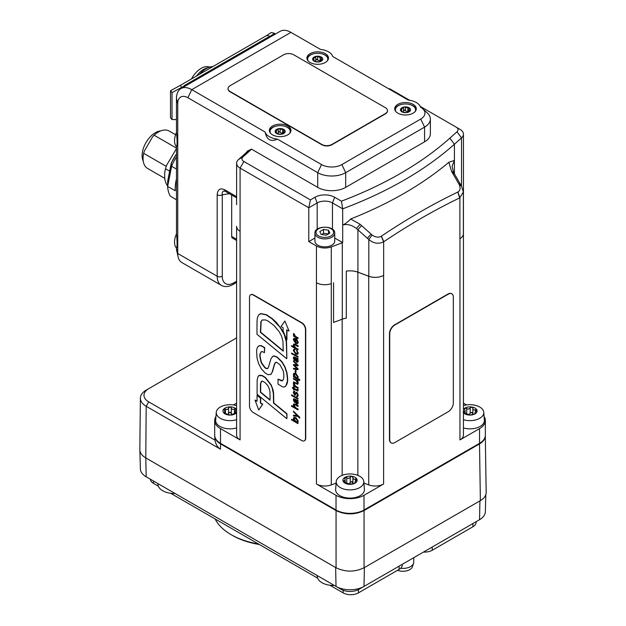 <?xml version="1.0" encoding="UTF-8"?>
<svg xmlns="http://www.w3.org/2000/svg" width="626" height="626" viewBox="0 0 626 626"><rect width="100%" height="100%" fill="white"/><g stroke="black" fill="none" stroke-linecap="round" stroke-linejoin="round"><path stroke-width="0.94" d="M399.13 566.131L399.13 569.37A10.799 6.237 -0 0 0 402.291 564.957L402.291 564.308M399.13 569.37L358.416 592.877L358.416 589.629M423.505 552.062A10.799 6.237 -0 0 0 432.214 550.27L432.214 547.038M150.404 479.242A10.799 6.237 -0 0 0 153.558 483.421L153.558 481.065M343.15 590.302L343.15 592.877L329.941 585.247M317.672 578.166L170.64 493.272M158.37 486.191L153.558 483.421M343.15 592.877A10.799 6.237 -0 0 0 358.416 592.877M472.935 523.524L472.935 526.756A10.799 6.237 -0 0 0 476.096 522.35L476.096 521.701M472.935 526.756L432.214 550.27M413.747 557.696L413.747 562.171A10.799 6.237 180 0 1 413.551 563.345A10.799 6.237 180 0 1 400.656 568.259M397.526 570.294A9.64 5.564 -0 0 0 412.417 566.749L413.551 563.345M485.823 494.689L485.346 511.81A19.797 11.425 180 0 1 479.547 519.705L474.461 522.647A12.598 7.269 -0 0 0 474.492 522.624M341.107 589.348L336.021 586.413L341.107 589.348A12.598 7.269 -0 0 0 358.925 589.348L364.011 586.413A19.797 11.425 180 0 1 336.021 586.413L146.179 476.809A19.797 11.425 180 0 1 140.388 468.905L139.864 450.313M317.28 576.241A16.198 9.351 -0 0 0 334.378 585.459L317.272 575.584L317.28 576.241M157.979 484.266A16.198 9.351 -0 0 0 175.077 493.484L157.963 483.608L157.979 484.266M151.234 479.719A12.598 7.269 -0 0 0 151.273 479.743L146.179 476.809L145.803 457.935M479.923 500.894L479.547 519.705L364.011 586.413L364.387 567.594M214.734 435.978C214.906 439.037 216.839 441.666 220.524 443.865L336.068 510.573L336.068 567.782C345.395 572.195 354.731 572.195 364.058 567.782L480.369 500.636C484.188 498.351 486.12 495.628 486.167 492.451L485.314 435.892C485.189 439.014 483.256 441.682 479.516 443.912L480.369 500.636M336.068 567.782L145.788 457.927L146.179 406.282L220.485 449.186C217.582 447.449 215.759 444.437 215.015 440.148L148.722 401.876A16.198 9.351 180 0 1 148.722 388.652L236.597 337.915M148.722 388.652L146.179 390.123A19.797 11.425 -0 0 0 140.381 398.128L139.833 449.554A20.345 11.745 -0 0 0 145.788 457.927M334.722 238.036L342.688 242.638A14.398 8.31 0 0 0 342.273 242.786L331.279 246.894A11.878 6.855 180 0 1 316.427 245.987L316.435 282.717A11.878 6.855 0 0 0 331.303 283.617L331.279 283.625A11.878 6.855 180 0 1 316.435 282.717L316.435 484.008A11.878 6.855 0 0 0 331.303 484.907L336.107 483.1M236.605 226.252A11.878 6.855 0 0 0 236.597 226.44A11.878 6.855 0 0 0 240.079 231.291A11.878 6.855 180 0 1 236.605 226.448L236.597 435.078A11.878 6.855 0 0 0 240.079 439.922L220.485 428.614L220.485 443.31A19.797 11.425 180 0 1 214.687 435.227L214.687 420.531A19.797 11.425 0 0 0 220.485 428.614M463.373 198.074A11.878 6.855 0 0 0 463.436 197.354A11.878 6.855 0 0 0 463.436 197.167M448.826 162.306L451.62 171.461L459.273 184.67C460.689 188.129 460.235 190.578 457.911 192.01L457.794 192.065C432.331 204.326 406.853 219.037 381.359 236.198L381.242 236.276C378.542 237.739 375.49 237.317 372.087 235.008L360.114 224.288L350.646 218.998A378.777 218.685 0 0 0 448.826 162.306L454.406 160.412L454.406 144.246A378.777 218.685 0 0 1 342.68 208.841L341.444 201.173L334.66 197.253A13.913 8.036 0 0 0 314.988 197.253L310.402 199.897L308.79 207.785L317.186 202.934A10.799 6.237 180 0 1 332.461 202.934L342.68 208.841L342.68 224.992C347.164 223.803 351.742 224.961 356.421 228.49L368.816 239.547C373.542 243.506 378.487 244.265 383.668 241.816L383.879 241.675C409.161 224.664 434.428 210.078 459.68 197.91L463.373 192.072L463.373 233.827A11.878 6.855 180 0 1 459.891 238.678L459.961 238.639A11.878 6.855 0 0 0 463.436 233.788A11.878 6.855 0 0 0 463.373 233.075M459.961 238.639L459.961 439.922A11.878 6.855 0 0 0 463.436 435.078L463.436 197.354A11.878 6.855 180 0 1 463.373 198.043M368.73 276.269A11.878 6.855 0 0 0 383.605 275.37L383.668 275.338A11.878 6.855 180 0 1 368.816 276.246L357.915 272.169A14.398 8.31 0 0 0 346.303 271.128A14.398 8.31 180 0 1 357.869 272.193L368.73 276.269L368.73 484.907A11.878 6.855 0 0 0 383.605 484.008L364.011 495.315L364.011 510.01A19.797 11.425 180 0 1 336.021 510.01L336.021 495.315A19.797 11.425 0 0 0 364.011 495.315M363.925 483.1L368.73 484.907M459.961 439.922L479.547 428.614A19.797 11.425 0 0 0 485.346 420.531A19.797 11.425 0 0 0 484.086 416.525M485.346 420.531L485.346 435.227A19.797 11.425 180 0 1 479.547 443.31L479.547 428.614M215.947 416.525A19.797 11.425 0 0 0 214.687 420.531M316.435 484.008L336.021 495.315M363.816 481.582L364.402 489.43A14.398 8.31 180 0 1 360.2 495.667A14.398 8.31 180 0 1 344.222 497.396A14.398 8.31 180 0 1 335.638 489.43L336.225 481.582A13.803 7.974 180 0 1 340.254 476.292A13.803 7.974 180 0 1 355.028 474.5A13.803 7.974 180 0 1 363.816 481.582A13.803 7.974 180 0 1 355.576 489.227A13.803 7.974 180 0 1 340.254 487.568A13.803 7.974 180 0 1 336.225 481.582M466.55 404.952L463.436 403.152M463.436 405.648A13.803 7.974 180 0 1 483.773 412.323L484.36 420.171A14.398 8.31 180 0 1 480.158 426.408A14.398 8.31 180 0 1 463.436 427.934M236.597 403.152L233.482 404.952M236.597 427.934A14.398 8.31 180 0 1 215.673 420.171L216.26 412.323A13.803 7.974 180 0 1 217.942 408.848A13.803 7.974 180 0 1 236.597 405.648M236.597 240.494L232.434 238.083A3.599 2.081 -60 0 1 231.683 236.44L231.683 195.015M346.303 271.128L346.303 318.141A14.398 8.31 0 0 0 342.273 319.182L333.58 322.429L333.58 282.764M449.875 138.15L454.406 144.246L461.526 137.9A11.878 6.855 0 0 0 463.436 134.175A11.878 6.855 0 0 0 459.953 129.332L456.135 127.125A6.479 3.74 180 0 1 456.996 131.804L449.875 138.15A373.378 215.571 180 0 1 341.444 201.173M342.688 242.638L342.688 225.008C345.036 224.085 347.688 222.081 350.646 218.99M316.427 245.987L308.79 241.581L314.925 238.036M331.819 245.181A9.899 5.712 180 0 1 321.036 246.417A9.899 5.712 180 0 1 314.925 241.135L314.925 233.201A9.899 5.712 0 0 0 317.828 237.246A9.899 5.712 0 0 0 331.819 237.246A9.899 5.712 0 0 0 334.722 233.201L334.722 241.135A9.899 5.712 180 0 1 331.819 245.181M463.373 192.072L461.464 186.055L453.56 172.4L452.105 166.25L454.406 160.412L454.406 174.028L452.551 173.05M389.106 89.033L389.63 88.728L409.592 100.254M420.234 106.397L456.135 127.125M310.402 199.897L243.897 161.508A6.479 3.74 180 0 1 243.044 156.829L250.157 150.483A19.797 11.425 0 0 0 251.464 149.121L247.301 151.124A14.398 8.31 180 0 1 245.627 153.198L238.514 159.544A11.878 6.855 0 0 0 236.605 163.269A11.878 6.855 0 0 0 240.079 168.112L308.79 207.785L308.79 241.581M236.597 281.199L233.717 282.866A16.198 9.351 -60 0 1 222.269 276.254L222.269 194.803A3.599 2.081 180 0 1 217.183 194.803L217.183 276.254A19.797 11.425 120 0 0 221.275 285.315L181.837 262.544A19.797 11.425 -60 0 1 178.081 256.863A19.797 11.425 -60 0 1 177.737 253.483L177.737 103.619A14.398 8.31 60 0 1 187.917 97.742L317.703 172.666A19.797 11.425 0 0 0 345.693 172.666L424.577 127.125A19.797 11.425 0 0 0 430.375 119.042L430.375 133.737A19.797 11.425 180 0 1 424.577 141.82L345.693 187.362A19.797 11.425 180 0 1 317.703 187.362L251.464 149.121M430.375 119.042A19.797 11.425 0 0 0 427.331 112.954L422.746 108.744A14.367 8.294 180 0 1 420.742 119.034L341.859 164.575A14.367 8.294 180 0 1 321.537 164.575L277.435 139.121C270.784 142.118 266.676 139.747 265.111 132.008L191.752 89.651A21.597 12.465 -120 0 0 180.953 88.579A21.597 12.465 -120 0 0 176.477 98.462L176.477 132.485C177.314 140.654 177.314 145.396 176.477 146.719L176.477 233.866C177.314 242.027 177.314 246.777 176.477 248.099L176.477 248.326A14.367 8.294 120 0 0 176.735 250.783L178.081 256.863M229.382 193.684L222.269 194.803C222.011 192.573 222.582 191.306 223.991 190.985L225.556 191.478A3.599 2.081 -60 0 1 224.812 189.827C220.188 187.722 217.645 189.381 217.183 194.803M236.597 419.686A13.803 7.974 180 0 1 223.427 419.663A13.803 7.974 180 0 1 216.26 412.323M232.371 414.561L229.891 412.166L227.692 414.545M223.646 409.474L223.818 409.013A7.105 4.1 180 0 1 229.891 406.877A7.105 4.1 180 0 1 236.127 408.848L235.173 411.814L236.292 412.949L230.219 415.085L223.983 413.113L224.937 412.018L223.818 409.013L225.446 409.06C227.003 409.834 228.036 409.474 228.537 407.972L229.891 406.877L231.299 407.933C231.87 409.42 232.927 409.756 234.476 408.935L236.127 408.848L236.338 409.357M235.994 413.199L235.994 412.393L236.292 412.949A7.105 4.1 180 0 1 230.219 415.085A7.105 4.1 180 0 1 226.643 414.584A7.105 4.1 180 0 1 223.983 413.113L224.202 412.55L224.202 413.285M236.127 408.848A7.105 4.1 180 0 1 236.597 409.381M223.983 413.113A7.105 4.1 180 0 1 223.818 409.013M353.08 483.734L351.859 481.566L350.239 482.411C349.339 483.796 348.173 483.976 346.741 482.951L344.989 482.63M354.879 483.233L354.879 482.255L355.044 483.147A7.105 4.1 180 0 1 348.181 484.203A7.105 4.1 180 0 1 344.989 483.147A7.105 4.1 180 0 1 343.15 481.3L345.161 479.985L344.989 477.341L346.741 477.661C348.173 478.687 349.339 478.507 350.239 477.122L351.859 476.276L352.907 477.536C353.041 479.078 353.893 479.571 355.466 479.015L356.883 479.18L356.186 480.557C354.887 481.715 354.582 482.388 355.247 482.576L355.044 483.147L353.291 483.702L348.181 484.203L343.103 481.112M344.785 478.796L344.574 478.084M352.907 477.497L352.907 482.896M343.15 481.3A7.105 4.1 180 0 1 344.989 477.341A7.105 4.1 180 0 1 351.859 476.276A7.105 4.1 180 0 1 356.883 479.18L356.93 479.414M356.883 479.18A7.105 4.1 180 0 1 355.044 483.147M483.773 412.323A13.803 7.974 180 0 1 477.317 419.42A13.803 7.974 180 0 1 463.436 419.686M473.037 414.475L471.816 412.307L470.196 413.152C469.297 414.537 468.131 414.717 466.706 413.692L464.954 413.371M464.75 409.537L464.954 408.082L466.706 408.402C468.131 409.427 469.297 409.248 470.196 407.862L471.816 407.017L472.873 408.277C473.006 409.819 473.859 410.312 475.431 409.756L476.848 409.92L476.143 411.298C474.852 412.456 474.539 413.129 475.212 413.317L475.009 413.888L473.256 414.443L469.758 414.983L467.09 414.568L463.115 412.041L465.118 410.726L464.539 408.825M472.873 408.238L472.873 413.637M463.436 409.381A7.105 4.1 180 0 1 464.954 408.082A7.105 4.1 180 0 1 471.816 407.017A7.105 4.1 180 0 1 476.848 409.92L476.895 410.155M474.837 413.974L474.837 412.996L475.009 413.888A7.105 4.1 180 0 1 468.138 414.944A7.105 4.1 180 0 1 464.954 413.888A7.105 4.1 180 0 1 463.436 412.589M476.848 409.92A7.105 4.1 180 0 1 475.009 413.888M328.501 234.022L323.478 233.248L321.647 234.633M321.154 234.445L319.808 231.542L323.478 229.421L328.501 230.204L329.839 233.099L326.169 235.22L321.154 234.445M323.478 233.248L323.478 229.421M328.501 233.874L328.501 230.204M364.011 510.01L479.547 443.31M220.485 443.31L336.021 510.01M140.381 398.128A19.797 11.425 -0 0 0 146.179 406.282L148.722 401.876M215.015 440.148L214.726 435.939M336.193 510.112A0.72 0.415 120 0 0 336.068 510.573C345.395 514.979 354.731 514.979 364.058 510.573L479.516 443.912A0.72 0.415 60 0 0 479.36 443.411M295.91 358.072L297.366 361.476M253.319 412.597L301.669 440.516A5.399 3.114 -120 0 0 304.369 440.782A5.399 3.114 -120 0 0 305.48 438.31L305.48 329.589A5.399 3.114 -120 0 0 301.669 322.977L253.319 295.057A5.399 3.114 -120 0 0 250.619 294.791A5.399 3.114 -120 0 0 249.5 297.264L249.5 405.984A5.399 3.114 -120 0 0 253.319 412.597M250.744 294.721A5.399 3.114 60 0 1 250.87 294.643A5.399 3.114 60 0 1 253.569 294.909L301.92 322.828A5.399 3.114 60 0 1 305.738 329.44L305.738 438.161A5.399 3.114 60 0 1 304.619 440.634A5.399 3.114 60 0 1 304.486 440.704M294.298 373.988L294.071 374.708L295.832 377.368L297.28 377.76M262.302 319.917L261.144 321.615L260.635 332.163L283.234 350.787M261.613 381.195L260.737 383.456L260.651 392.126L270.072 399.865M294.298 418.082L294.071 418.794L295.848 421.462L297.272 421.861M295.91 399.897L297.366 403.293M294.33 338.995L294.071 339.84L295.574 342.312M293.469 335.52L293.469 336.154L297.89 338.658L297.89 338.048L295.229 336.514L293.852 333.94L293.344 333.642L293.75 335.395M293.344 333.642L294.11 333.791L295.488 336.365L298.148 337.899L297.89 338.658M296.481 339.261L297.538 341.992L297.139 342.985L295.801 342.758L295.801 338.807L293.844 338.408L293.336 339.715L295.675 343.345L297.514 343.643L298.023 342.461L296.732 339.112L298.273 342.312L297.632 343.557M293.977 338.345L296.059 338.666L296.059 342.61L297.256 342.892M294.267 349.926L294.071 350.732L295.926 353.314L297.319 353.643M296.505 350.372L297.538 353.025L295.668 353.463L293.821 350.873L294.823 349.402L293.813 349.308L293.336 350.497L295.675 354.128L297.514 354.426L298.023 353.244L296.755 350.224L298.273 353.095L297.632 354.339M293.946 349.245L295.081 349.253L295.081 349.911L294.126 349.973M293.469 364.481L293.469 365.208L297.193 368.91L293.469 368.299L293.469 368.972L297.89 369.661L297.89 369.035L294.071 365.232L297.89 365.85L297.89 365.271L293.469 360.811L293.469 361.484L297.154 365.091L293.469 364.481L296.943 364.88M293.469 360.811L298.148 365.122L297.89 365.85M294.525 365.287L298.148 368.886L297.89 369.661M293.469 368.299L296.99 368.706M293.469 378.433L298.148 380.788L297.89 381.57L297.89 380.937L293.469 378.433L293.469 379.043L296.012 380.514L297.538 382.854L297.233 383.66L293.469 381.852L293.469 382.463L297.624 384.325L298.023 383.292L297.217 381.226L297.89 381.57M297.475 381.085L298.273 383.143L297.741 384.239M293.469 381.852L297.342 383.566M292.295 387.51L293.946 390.1L293.946 389.082L297.765 391.015L297.945 389.544L297.483 389.278L296.912 390.178L293.946 388.464L293.946 387.314L293.469 387.032L293.469 388.19L292.295 387.51L293.469 387.893M293.469 387.032L294.204 387.165L294.204 388.323L297.162 390.029L297.788 389.693M297.483 389.278L298.195 389.395L297.882 390.906M294.204 389.223L293.946 390.1M291.528 394.849L298.148 398.379L297.89 399.13L297.89 398.519L291.528 394.849L291.528 395.46L297.89 399.13M294.22 399.38L294.588 402.541L293.821 400.194L295.175 399.764L295.378 402.189L296.654 403.958L297.6 404.083L298.023 403.05L297.233 400.969L297.89 401.305L297.89 400.671L293.75 398.731L293.336 399.904L294.588 402.541M293.884 398.676L298.148 400.53L297.89 401.305M297.553 400.89L298.273 402.909L297.726 403.989M293.469 411.141L299.838 417.346L299.58 418.16L299.58 417.487L293.469 411.141L293.469 411.806L297.17 415.648L293.469 415.234L293.469 415.969L297.89 416.407L299.58 418.16M293.469 415.234L296.982 415.453M291.528 419.271L291.528 419.882L297.89 423.599L297.201 422.527L298.023 421.22L295.66 417.785L293.805 417.44L293.336 418.544L294.118 420.766L291.528 419.271L293.829 420.304M293.946 417.378L295.918 417.636L298.273 421.071L297.452 422.378M297.201 422.527L297.616 422.331M297.233 422.566L298.148 422.824L297.89 423.599M258.421 376.085L259.712 375.295L262.317 375.545L265.447 377.517L271.238 384.974L273.077 389.998L273.593 393.277L273.781 402.925L286.935 413.739L286.935 418.473L286.685 413.888L273.523 403.066L273.335 393.418L272.028 387.455L270.98 385.123L265.197 377.666L262.059 375.694L258.773 375.702L259.712 375.295L258.17 376.234L257.145 379.974L257.083 394.286L286.685 418.622M284.877 321.044L289.016 330.911L284.877 321.044L280.996 326.576L283.077 327.781L283.077 330.755L286.685 339.949L286.685 329.863L288.758 331.06M286.943 330.012L286.935 339.808M257.067 395.319L260.666 397.909L260.666 402.948L262.748 404.153L258.741 410.014L262.497 404.294L260.408 403.089L260.416 398.05L257.067 395.319L257.059 401.266L254.993 400.077L258.741 410.014M254.993 400.077L257.059 400.976M261.065 345.536L264.712 347.594L264.462 352.665L264.462 347.743L260.807 345.677L258.695 345.967L260.807 345.677M261.347 351.655L260.393 353.62C259.774 354.426 260.142 357.423 261.496 362.618L265.001 367.501L266.684 368.526L267.873 368.378M272.811 356.272L270.956 358.792L268.46 367.282L267.513 368.597M272.506 356.499L274.024 355.873L277.224 357.063L282.06 361.82L284.986 366.805L286.935 372.666C287.67 377.619 287.866 380.522 287.53 381.359L287.084 383.871L285.221 386.625M259.673 345.536L257.857 346.749L256.973 348.627L256.59 350.865L257.02 358.072L258.569 363.518L261.253 368.691L265.142 372.994L268.171 374.763L270.956 374.27L272.224 371.946L274.313 364.488L275.221 362.736L276.543 362.243L280.025 364.825L283.242 370.983C284.063 374.473 284.055 377.415 283.226 379.81L281.692 380.984L278.03 379.153L282.467 380.71M275.745 362.329L274.571 364.34L272.482 371.797L270.62 374.52M259.665 314.127L261.089 313.618L266.316 314.675L272.287 318.618L276.637 322.695L282.686 330.849L285.824 338.11L286.544 341.694L286.849 358.479L286.285 341.843L284.173 334.394L279.822 327.03L272.028 318.767L266.058 314.823L260.831 313.767L258.616 315.019L257.466 317.554L257.036 320.856L256.973 334.276L286.591 358.628M293.868 403.927L295.378 404.106L298.148 405.703L298.148 406.313L295.12 404.255L293.727 403.989L293.336 405.022L294.134 407.103L291.528 405.593L291.528 406.204L297.89 409.881L297.89 409.271L295.347 407.8L293.821 405.452L294.126 404.654L295.034 404.811L297.89 406.462M294.267 404.599L294.071 405.304L295.597 407.651L298.148 409.122L297.89 409.881M291.528 405.593L293.805 406.61M293.884 391.258L294.815 391.25L294.071 392.745L295.002 394.388M295.542 392.666L296.575 392.392L295.542 392.666L294.533 394.45L293.821 392.893L294.564 391.391L293.75 391.313L293.336 392.549L294.564 395.131L296.654 393.097L297.538 394.951L296.685 396.532L297.561 396.618L298.023 395.374L296.834 392.252L295.801 392.518L296.834 392.252L298.273 395.233L297.679 396.532M297.225 395.914L296.685 395.875L297.334 395.812M296.912 392.956L294.823 394.983M294.564 395.131L295.386 395.131M293.469 385.272L293.469 385.898L297.89 388.402L297.89 387.791L295.229 386.258L293.852 383.683L293.344 383.386L293.75 385.139M293.344 383.386L294.11 383.535L295.488 386.109L298.148 387.643L297.89 388.402M293.469 376.328L293.469 376.954L299.58 380.444L299.58 379.825L297.201 378.456L298.023 377.126L295.66 373.699L293.805 373.354L293.336 374.45L293.852 376.249M293.946 373.292L295.918 373.55L298.273 376.977L297.46 378.292M297.491 378.331L299.838 379.685L299.58 380.444M295.276 370.31L296.059 370.475L295.801 373.182L295.801 370.615L295.276 370.31L295.276 372.877L295.801 373.182M294.22 357.556L294.588 360.717L293.821 358.369L295.175 357.947L295.378 360.373L296.654 362.141L297.6 362.258L298.023 361.233L297.233 359.144L297.89 359.48L297.89 358.855L293.75 356.906L293.336 358.08L294.588 360.717M293.884 356.859L298.148 358.706L297.89 359.48M297.553 359.066L298.273 361.085L297.726 362.164M291.528 353.025L298.148 356.554L297.89 357.313L297.89 356.703L291.528 353.025L291.528 353.635L297.89 357.313M293.868 344.018L295.378 344.198L298.148 345.795L298.148 346.405L295.12 344.339L293.727 344.073L293.336 345.114L294.134 347.187L291.528 345.685L291.528 346.295L297.89 349.973L297.89 349.355L295.347 347.892L293.821 345.544L294.126 344.746L295.034 344.903L297.89 346.554M294.267 344.691L294.071 345.395L295.597 347.743L298.148 349.214L297.89 349.973M291.528 345.685L293.805 346.702M295.323 339.19L295.323 342.461L293.821 339.988L294.197 339.057L295.323 339.19M297.538 353.025L297.201 353.729M294.071 399.419L294.768 399.529M296.912 403.152L295.66 400.045L297.538 402.659L296.654 403.3L297.248 403.402M293.821 418.943L294.165 418.145L295.613 418.418L297.538 421.001L297.154 421.947L295.589 421.611L294.071 418.794M261.253 381.602L262.364 381.07L265.033 382.541L267.865 385.671L269.383 388.91L269.978 391.954L270.072 400.225L260.4 392.267L260.479 383.605L261.48 381.257M270.745 374.45L271.214 374.121M282.342 380.788L281.95 380.835M278.03 379.153L278.03 384.074L282.357 386.766L284.016 387.017L285.8 386.078L287.279 381.508C287.616 380.663 287.412 377.768 286.685 372.814L284.736 366.946L281.802 361.969L276.966 357.211L273.765 356.022L272.255 356.64M267.615 368.526L266.426 368.675L264.743 367.65L261.238 362.759C259.884 357.571 259.516 354.574 260.134 353.768L261.214 351.726M261.065 351.922L262.184 351.538L264.462 352.665M283.234 351.139L260.377 332.312L260.893 321.764L262.169 319.988L265.549 319.925L268.319 321.193L274 325.536L279.173 331.67L281.59 336.17L282.96 341.42L283.234 351.139M296.208 393.042L296.654 393.097M294.11 392.025L294.815 391.907M295.574 377.517L293.821 374.849L294.165 374.043L295.597 374.325L297.538 376.907L297.154 377.846L295.832 377.368M294.071 357.595L294.768 357.712M296.912 361.335L295.66 358.221L297.538 360.834L296.654 361.476L297.248 361.578M448.247 411.72L394.803 442.574A7.199 4.155 -60 0 1 391.211 442.926A7.199 4.155 -60 0 1 389.716 439.632L389.716 333.846A7.199 4.155 -60 0 1 394.803 325.027L448.247 294.181A7.199 4.155 -60 0 1 451.847 293.821A7.199 4.155 -60 0 1 453.334 297.115L453.334 402.901A7.199 4.155 -60 0 1 448.247 411.72M391.086 442.848A7.199 4.155 -60 0 1 390.953 442.778A7.199 4.155 -60 0 1 389.466 439.483L389.466 333.697A7.199 4.155 -60 0 1 394.552 324.886L447.989 294.032A7.199 4.155 -60 0 1 451.589 293.672A7.199 4.155 -60 0 1 451.714 293.75M160.702 130.92A18.717 10.806 120 0 0 142.11 155.631A18.717 10.806 120 0 0 143.244 161.164M175.601 134.754L169.122 131.014A21.597 12.465 120 0 0 154.106 135.208L152.431 137.086L144.442 150.921L143.651 153.307A21.597 12.465 120 0 0 147.533 168.41L164.779 178.371M176.477 148.511L166.696 165.123L165.46 168.738A27.348 15.791 120 0 0 167.619 185.891M143.651 153.307L166.25 166.359M176.477 148.119L154.106 135.208M169.012 174.482L169.701 171M165.46 168.738L169.654 171.164M176.477 199.788L170.335 196.165A35.987 20.775 -60 0 1 167.619 186.47L171.657 166.054L171.36 162.963M167.619 186.391L167.674 181.352A1.8 1.518 0.7 0 0 167.674 181.485L167.619 186.47L175.241 190.711A35.987 20.775 -60 0 1 176.477 178.848M171.227 163.292A1.8 0.743 11.2 0 0 171.195 163.378L167.705 181.024A1.8 1.8 0 0 0 167.674 181.36A1.8 1.518 0.7 0 1 167.698 181.102A1.8 0.743 -168.8 0 1 167.705 181.024A1.8 0.743 -168.8 0 1 167.729 180.953M176.477 169.075L171.594 166.25M167.643 186.125L167.698 181.102L171.188 163.456A1.8 1.714 -7.1 0 1 171.328 163.042A29.32 16.925 -60 0 1 176.055 154.747L176.477 154.575M171.657 166.054A35.987 20.775 -60 0 1 176.477 156.923M176.008 154.81L176.055 154.747A1.8 1.722 -111.8 0 1 176.344 154.419A1.8 0.72 -131.9 0 0 176.282 154.465A1.8 0.72 -131.9 0 0 176.219 154.536M212.895 66.567A21.597 12.465 120 0 0 199.584 74.251M208.106 67.702A18.897 10.908 120 0 0 196.407 76.09M209.671 67.123A18.357 10.595 120 0 0 191.478 78.939M180.953 88.579L280.166 31.3A21.597 12.465 60 0 1 290.957 32.372L320.426 49.384A15.298 8.834 180 0 1 332.75 56.496L408.222 100.066A15.298 8.834 180 0 1 420.547 107.187L420.742 107.296A14.367 8.294 180 0 1 422.746 108.744M176.477 233.866A15.298 8.834 120 0 0 176.477 248.099M176.477 132.485A15.298 8.834 120 0 0 176.477 146.719M277.435 139.121A15.298 8.834 180 0 1 265.111 132.008M328.423 58.805A10.799 6.237 0 0 0 321.177 53.64M314.221 53.64A10.799 6.237 0 0 0 310.066 55.135A10.799 6.237 0 0 0 306.975 58.805M308.188 61.019A10.079 5.814 180 0 1 307.624 59.102A10.079 5.814 180 0 1 313.978 53.695A10.079 5.814 180 0 1 325.027 55.104A10.079 5.814 180 0 1 327.774 59.102L327.774 60.127A10.079 5.814 180 0 1 327.774 60.315M307.624 60.315A10.079 5.814 180 0 1 307.624 60.127L307.624 59.102M290.887 131.163A10.799 6.237 0 0 0 283.641 125.998M276.684 125.998A10.799 6.237 0 0 0 272.529 127.493A10.799 6.237 0 0 0 269.438 131.163M270.651 133.377A10.079 5.814 180 0 1 270.088 131.46A10.079 5.814 180 0 1 276.442 126.053A10.079 5.814 180 0 1 287.49 127.461A10.079 5.814 180 0 1 290.237 131.46L290.237 132.485A10.079 5.814 180 0 1 290.237 132.673M270.096 132.673A10.079 5.814 180 0 1 270.088 132.485L270.088 131.46M416.22 109.495A10.799 6.237 0 0 0 408.974 104.323M402.017 104.323A10.799 6.237 0 0 0 397.862 105.817A10.799 6.237 0 0 0 394.771 109.495M395.984 111.71A10.079 5.814 180 0 1 395.421 109.785A10.079 5.814 180 0 1 401.775 104.378A10.079 5.814 180 0 1 412.816 105.794A10.079 5.814 180 0 1 415.57 109.785L415.57 110.818A10.079 5.814 180 0 1 415.562 111.005M395.421 111.005A10.079 5.814 180 0 1 395.421 110.818L395.421 109.785M387.494 110.786A7.199 4.155 180 0 1 387.494 110.935A7.199 4.155 180 0 1 385.389 113.869L331.944 144.723A7.199 4.155 180 0 1 321.772 144.723L230.157 91.834A7.199 4.155 180 0 1 228.044 88.892A7.199 4.155 180 0 1 228.052 88.751M310.066 53.664A10.799 6.237 180 0 1 321.834 52.31A10.799 6.237 180 0 1 328.493 58.069A10.799 6.237 180 0 1 317.703 64.306A10.799 6.237 180 0 1 306.904 58.069A10.799 6.237 180 0 1 310.066 53.664M397.862 104.354A10.799 6.237 180 0 1 409.623 103A10.799 6.237 180 0 1 416.29 108.76A10.799 6.237 180 0 1 405.492 114.988A10.799 6.237 180 0 1 394.701 108.76A10.799 6.237 180 0 1 397.862 104.354M272.529 126.022A10.799 6.237 180 0 1 284.298 124.668A10.799 6.237 180 0 1 290.957 130.427A10.799 6.237 180 0 1 280.166 136.664A10.799 6.237 180 0 1 269.368 130.427A10.799 6.237 180 0 1 272.529 126.022M185.022 86.231L184.099 85.692L268.077 37.208L269 37.74M184.099 85.692L184.099 86.764M182.377 87.757L182.377 87.124L181.798 87.28L180.28 85.402L266.801 35.447L270.064 36.324L274.626 33.366L271.363 32.489L266.801 35.447M176.477 119.574L172.017 119.543L172.017 92.609L181.798 87.28M274.626 34.493L274.626 33.366M270.064 36.324L268.46 37.427M269.798 37.286L269.798 36.652M180.28 85.402L170.491 90.731L172.017 92.609M172.017 119.543L170.491 117.665L170.491 90.731M184.099 86.13L182.377 87.124M290.237 131.46A10.079 5.814 180 0 1 289.674 133.377M276.504 133.455L275.338 130.623A5.039 2.911 180 0 1 279 128.627A5.039 2.911 180 0 1 283.828 129.457A5.039 2.911 180 0 1 284.994 132.289A5.039 2.911 180 0 1 281.332 134.285A5.039 2.911 180 0 1 276.504 133.455A5.039 2.911 180 0 1 275.338 130.623L278.226 129.504L279 128.627L280.127 129.246L283.828 129.457L283.648 131.366L284.994 132.289L283.969 133.017L281.332 134.285L277.741 133.87L276.504 133.455L276.676 132.806L276.684 133.549M283.828 132.399L281.825 133.017A1.761 1.017 180 0 1 280.644 132.814L279 131.57L278.046 133.166A1.761 1.017 180 0 1 277.146 133.659L276.356 133.463M283.828 129.457L283.938 130.49M284.533 132.735L284.533 131.929L284.994 132.289M415.57 109.785A10.079 5.814 180 0 1 415.007 111.71M401.829 111.788L400.663 108.955A5.039 2.911 180 0 1 404.326 106.96A5.039 2.911 180 0 1 409.154 107.789A5.039 2.911 180 0 1 410.32 110.622A5.039 2.911 180 0 1 406.657 112.617A5.039 2.911 180 0 1 401.829 111.788A5.039 2.911 180 0 1 400.663 108.955L401.689 108.854L404.326 106.96L407.917 108.001L409.154 107.789L408.981 109.699L410.32 110.622L409.302 111.35L406.657 112.617L403.066 112.203L401.829 111.788L402.009 111.138L402.009 111.882M409.154 110.732L407.158 111.35A1.761 1.017 180 0 1 405.977 111.138L404.326 109.894L403.371 111.498A1.761 1.017 180 0 1 402.479 111.991L401.689 111.796M409.154 107.789L409.263 108.822M409.858 111.06L409.858 110.262L410.32 110.622M327.774 59.102A10.079 5.814 180 0 1 327.21 61.019M314.033 61.098L312.875 58.265A5.039 2.911 180 0 1 316.537 56.27A5.039 2.911 180 0 1 321.365 57.099A5.039 2.911 180 0 1 322.523 59.932A5.039 2.911 180 0 1 318.861 61.927A5.039 2.911 180 0 1 314.033 61.098A5.039 2.911 180 0 1 312.875 58.265L315.762 57.146L316.537 56.27L320.129 57.31L321.365 57.099L321.185 59.008L322.523 59.932L321.506 60.659L318.861 61.927L315.269 61.512L314.033 61.098L314.213 60.448L314.213 61.191M321.365 60.041L319.362 60.659A1.761 1.017 180 0 1 318.18 60.456L316.537 59.204L315.582 60.808A1.761 1.017 180 0 1 314.682 61.301L313.892 61.105M321.365 57.099L321.474 58.132M322.061 60.378L322.061 59.572L322.523 59.932M385.389 107.703A7.199 4.155 180 0 1 387.494 110.638A7.199 4.155 180 0 1 385.389 113.58L331.944 144.434A7.199 4.155 180 0 1 321.772 144.434L230.157 91.537A7.199 4.155 180 0 1 228.044 88.602A7.199 4.155 180 0 1 230.157 85.66L283.594 54.806A7.199 4.155 180 0 1 293.774 54.806L385.389 107.703M258.389 543.939A62.983 36.363 180 0 1 231.174 534.69A62.983 36.363 180 0 1 215.156 518.977M231.174 534.69L232.449 535.426A61.184 35.322 -0 0 0 259.336 544.487M151.273 479.743L146.179 476.809L151.273 479.743M335.646 567.539L336.021 586.413M331.303 283.617L331.303 484.907M243.897 161.508L240.079 168.112L240.079 439.922M383.605 275.37L383.605 484.008M357.869 272.193L357.869 475.377M342.164 319.221L342.164 475.377M236.597 239.273L231.683 236.44M331.279 283.625L331.279 246.894M342.273 319.182L342.273 242.786M461.526 186.157L461.526 137.9L456.996 131.804M357.915 272.169L357.915 229.734L361.554 225.595M368.816 276.246L368.816 239.547L372.087 235.008M383.668 275.338L383.668 241.816L381.242 236.276M459.891 238.678L459.891 197.808L457.911 192.01M356.421 228.49L360.114 224.288M367.376 238.263L371.007 234.124M381.359 236.198L383.879 241.675M459.68 197.91L457.794 192.065M461.464 186.055L459.273 184.67M458.67 183.52L460.533 184.482M451.62 171.461L453.56 172.4M238.514 159.544L243.044 156.829M245.627 153.198L250.157 150.483M314.988 197.253L317.186 202.934L317.186 229.233M334.66 197.253L332.461 202.934L332.461 229.233M420.742 119.034L424.577 127.125L424.577 141.82M345.693 187.362L345.693 172.666L341.859 164.575M321.537 164.575L317.703 172.666L317.703 187.362M236.605 196.634L224.812 189.827M222.269 276.254A3.599 2.081 180 0 1 217.183 276.254L177.737 253.483L176.477 248.326M233.717 282.866A3.599 2.081 60 0 1 232.974 284.509C228.529 286.935 224.632 287.201 221.275 285.315M225.446 409.06L225.446 413.856M231.299 407.933L231.299 413.223M228.537 407.972L228.537 413.262M234.476 408.935L234.476 413.849M343.854 480.807L343.854 481.989M346.741 477.661L346.741 482.951M352.907 477.677L352.907 482.826M350.239 477.122L350.239 482.411M355.466 479.015L355.466 481.222M355.247 482.576L355.247 483.006M463.811 411.548L463.811 412.73M466.706 408.402L466.706 413.692M472.873 408.418L472.873 413.567M470.196 407.862L470.196 413.152M475.431 409.756L475.431 411.963M475.212 413.317L475.212 413.747M331.06 235.924A8.819 5.094 180 0 1 318.587 235.924A8.819 5.094 180 0 1 318.587 228.725A8.819 5.094 180 0 1 331.06 228.725A8.819 5.094 180 0 1 331.06 235.924M364.058 567.782L364.058 510.573A0.72 0.415 60 0 0 363.909 510.073M220.485 449.186L220.524 443.865A0.72 0.415 120 0 1 220.657 443.404M176.477 154.286L176.282 154.465A1.8 1.8 0 0 0 176.008 154.763L171.321 162.987A1.8 1.8 0 0 0 171.195 163.378A1.8 0.743 11.2 0 0 171.188 163.456L171.54 166.43M176.477 98.462L177.737 103.619M290.957 32.372L191.752 89.651L187.917 97.742M282.592 129.668L282.592 132.61M276.356 130.521L276.356 132.172M278.226 129.504L278.226 132.446M280.127 129.246L280.127 132.188M407.917 108.001L407.917 110.935M401.689 108.854L401.689 110.497M403.551 107.836L403.551 110.771M405.46 107.578L405.46 110.512M320.129 57.31L320.129 60.252M313.892 58.163L313.892 59.814M315.762 57.146L315.762 60.088L315.762 57.146M317.672 56.888L317.672 59.822M463.436 197.354L463.436 134.175M236.597 204.702L236.605 163.269M225.556 191.478L236.605 197.855M236.597 282.42L232.974 284.509M224.937 412.018L224.937 413.676M235.173 411.814L235.173 413.622M345.161 479.985L345.161 482.615M465.118 410.726L465.118 413.356M334.722 233.201C335.387 225.219 314.268 225.219 314.925 233.201M283.648 131.366L283.648 133.15M408.981 109.699L408.981 111.483M321.185 59.008L321.185 60.792"/></g></svg>
